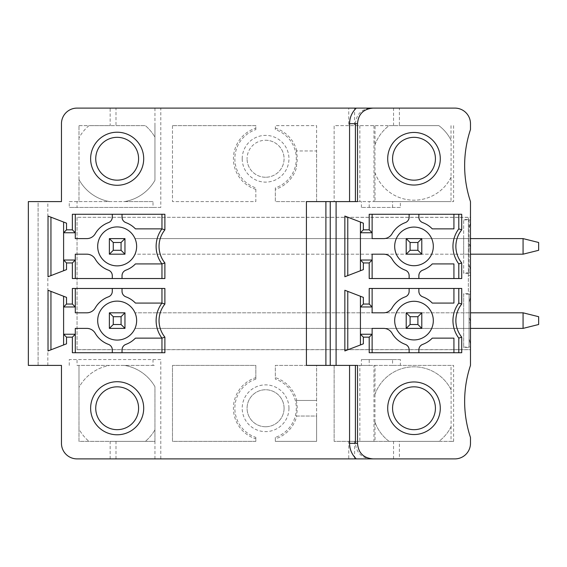 <?xml version="1.0" encoding="UTF-8"?>
<svg xmlns="http://www.w3.org/2000/svg" width="567" height="567" viewBox="0 0 567 567"><rect width="100%" height="100%" fill="white"/><g stroke="black" fill="none" stroke-linecap="round" stroke-linejoin="round"><path stroke-width="0.43" stroke-dasharray="2.83 2.13" d="M400.366 365.403L392.57 365.403L392.57 359.556L400.366 359.556L400.366 365.403L453.621 365.403L453.621 441.36L399.388 441.36L399.388 458.894L454.897 458.894A15.578 15.578 0 0 0 470.482 443.309L470.482 437.469A114.024 114.024 0 0 1 470.482 365.403L470.482 201.597A114.024 114.024 0 0 1 470.482 129.531L470.482 123.691A15.578 15.578 0 0 0 454.897 108.106L399.388 108.106L399.388 125.64L334.14 125.64L334.14 201.597L453.621 201.597L451.006 201.597L451.091 140.297A41.426 41.426 0 0 0 438.893 125.64L399.388 125.64M470.482 275.399L468.335 275.399L468.335 291.601L470.482 291.601L470.482 217.31L470.482 349.69L470.482 344.084L469.065 338.981L469.065 294.16L470.482 294.16L470.482 344.084L469.065 338.981L469.065 347.047L470.482 347.047M470.482 291.601L470.482 294.16M468.335 291.601L468.335 217.374L77.041 217.31L470.482 217.31M468.335 275.399L468.335 217.374M468.335 349.626L77.041 349.626L77.041 217.374M470.482 328.392L523.072 328.392L538.65 324.501L523.072 328.392L135.017 328.392A19.476 19.476 0 0 1 97.687 320.603A19.476 19.476 0 0 1 135.017 312.814A19.476 19.476 0 0 1 136.64 320.603A19.476 19.476 0 0 0 117.163 301.127A19.476 19.476 0 0 0 97.687 320.603A19.476 19.476 0 0 0 117.163 340.08A19.476 19.476 0 0 0 136.64 320.603A19.476 19.476 0 0 1 135.017 328.392L523.072 328.392L523.072 312.814L135.017 312.814L523.072 312.814L538.65 316.705L523.072 312.814L538.65 316.705L538.65 324.501L538.65 316.705L538.65 324.501L523.072 328.392L523.072 312.814L463.664 312.814L463.664 328.392L463.664 312.814L470.482 312.814M470.482 238.608L523.072 238.608L538.65 242.499L523.072 238.608L523.072 254.186L523.072 238.608L135.017 238.608L523.072 238.608L523.072 254.186L135.017 254.186A19.476 19.476 0 0 1 97.687 246.397A19.476 19.476 0 0 1 135.017 238.608A19.476 19.476 0 0 1 136.64 246.397A19.476 19.476 0 0 0 117.163 226.92A19.476 19.476 0 0 0 97.687 246.397A19.476 19.476 0 0 0 117.163 265.873A19.476 19.476 0 0 0 136.64 246.397A19.476 19.476 0 0 1 135.017 254.186L523.072 254.186L538.65 250.295L523.072 254.186L463.664 254.186L463.664 238.608L463.664 254.186L470.482 254.186M77.041 349.626L77.041 217.31M77.041 349.69L470.482 349.69M523.072 238.608L538.65 242.499L538.65 250.295L538.65 242.499L538.65 250.295L523.072 254.186M468.335 347.543L463.664 347.543L463.664 347.117L469.065 347.047M469.065 294.16L463.664 294.089L463.664 293.663L463.664 347.543M463.664 294.089L463.664 347.117M523.072 328.392L523.072 312.814M468.335 293.663L463.664 293.663M469.065 294.089L469.065 347.117M469.065 317.903A4.38 4.38 0 0 1 469.065 323.303M470.482 297.122L469.065 302.232L470.482 297.122M469.065 219.883L469.065 264.768L470.482 269.878L469.065 264.768L469.065 272.911L469.065 219.883L463.664 219.883L463.664 219.457L468.335 219.457M469.065 219.953L470.482 219.953M468.335 273.337L463.664 273.337L463.664 219.457M463.664 273.337L463.664 219.883M469.065 272.84L470.482 272.84M469.065 272.911L463.664 272.911M470.482 222.916L469.065 228.019L470.482 222.916M469.065 243.697A4.38 4.38 0 0 1 469.065 249.097M110.154 458.894L110.154 441.36L78.99 441.36L78.99 365.403L77.041 365.403L77.041 359.556L160.794 359.556L160.794 458.894L77.041 458.894A15.578 15.578 0 0 1 61.463 443.309L61.463 365.403L38.088 365.403L38.088 201.597L61.463 201.597L61.463 123.691A15.578 15.578 0 0 1 77.041 108.106L110.154 108.106L110.154 125.64L78.99 125.64L78.99 201.597L124.634 201.597A43.496 43.496 0 0 0 154.954 180.292L154.954 137.207A43.496 43.496 0 0 0 145.372 125.64L88.962 125.64A43.496 43.496 0 0 0 78.99 137.901L78.99 179.597A43.496 43.496 0 0 0 109.7 201.597A43.496 43.496 0 0 1 78.99 179.597L78.99 201.597L77.041 201.597L77.041 207.444L69.252 207.444L160.794 207.444L160.794 108.106L348.748 108.106L348.748 125.64M77.041 365.403L154.954 365.403L78.99 365.403L78.99 387.403A43.496 43.496 0 0 1 109.7 365.403A43.496 43.496 0 0 0 78.99 387.403L78.99 429.099A43.496 43.496 0 0 0 88.962 441.36A43.496 43.496 0 0 1 78.99 429.099L78.99 441.36L145.372 441.36A43.496 43.496 0 0 0 154.954 429.793A43.496 43.496 0 0 1 145.372 441.36L154.954 441.36L154.954 386.708A43.496 43.496 0 0 0 124.634 365.403A43.496 43.496 0 0 1 154.954 386.708L154.954 441.36L110.154 441.36M69.252 365.403L69.252 359.556L77.041 359.556M160.794 359.556L69.252 359.556M160.794 458.894L348.748 458.894L348.748 441.36L334.14 441.36L334.14 365.403L361.406 365.403L361.406 359.556L369.202 359.556L369.202 365.403L361.406 365.403M400.366 359.556L361.406 359.556M453.621 125.64L453.621 201.597M400.366 207.444L361.406 207.444L400.366 207.444L400.366 201.597M361.406 207.444L361.406 201.597M160.794 207.444L153.005 207.444L153.005 201.597L69.252 201.597L69.252 207.444M275.321 441.36L275.321 437.391A30.724 30.724 0 0 0 275.321 379.11L275.321 365.403L316.613 365.403L316.613 441.36L275.321 441.36L316.613 441.36L316.613 416.043L296.761 416.043A32.135 32.135 0 0 1 275.321 438.879L275.321 441.36M255.845 379.11A30.724 30.724 0 0 0 255.845 437.391L255.845 441.36L172.481 441.36L172.481 365.403L255.845 365.403L255.845 379.11L255.845 365.403L172.481 365.403L172.481 441.36L255.845 441.36L255.845 438.879A32.135 32.135 0 0 1 255.845 377.622M275.321 129.609L275.321 125.64L275.321 129.609A30.724 30.724 0 0 1 275.321 187.89L275.321 201.597L316.613 201.597L316.613 125.64L275.321 125.64L316.613 125.64L316.613 150.957L296.236 150.957A31.624 31.624 0 0 1 296.236 166.542L296.761 166.542A32.135 32.135 0 0 1 275.321 189.378L275.321 201.597L316.613 201.597L316.613 150.957L296.236 150.957M255.845 189.378A32.135 32.135 0 0 1 255.845 128.121L255.845 125.64L172.481 125.64L255.845 125.64L255.845 129.609A30.724 30.724 0 0 0 255.845 187.89L255.845 201.597L172.481 201.597L255.845 201.597L255.845 187.89M172.481 125.64L172.481 201.597L172.481 125.64M242.208 158.746A23.375 23.375 0 0 1 265.583 135.378A23.375 23.375 0 0 1 288.95 158.746A23.375 23.375 0 0 1 265.583 182.12A23.375 23.375 0 0 1 242.208 158.746M288.95 408.254A23.375 23.375 0 0 1 265.583 431.622A23.375 23.375 0 0 1 242.208 408.254A23.375 23.375 0 0 1 265.583 384.88A23.375 23.375 0 0 1 288.95 408.254M284.081 408.254A18.505 18.505 0 0 1 265.583 426.753A18.505 18.505 0 0 1 247.077 408.254A18.505 18.505 0 0 1 265.583 389.749A18.505 18.505 0 0 1 284.081 408.254M265.583 426.753A18.505 18.505 0 0 0 284.081 408.254A18.505 18.505 0 0 0 265.583 389.749A18.505 18.505 0 0 0 247.077 408.254A18.505 18.505 0 0 0 265.583 426.753M275.321 437.391L275.321 438.879M296.761 400.458L316.613 400.458L316.613 365.403L275.321 365.403L275.321 377.622A32.135 32.135 0 0 1 296.761 400.458L316.613 400.458L316.613 416.043L296.761 416.043M275.321 377.622L275.321 379.11M296.236 400.458A31.624 31.624 0 0 1 296.236 416.043M255.845 438.879L255.845 437.391M275.321 128.121A32.135 32.135 0 0 1 296.761 150.957M296.761 166.542L296.236 166.542M275.321 187.89L275.321 189.378M255.845 129.609L255.845 128.121M265.583 140.247A18.505 18.505 0 0 1 284.081 158.746A18.505 18.505 0 0 1 265.583 177.251A18.505 18.505 0 0 0 284.081 158.746A18.505 18.505 0 0 0 265.583 140.247A18.505 18.505 0 0 0 247.077 158.746A18.505 18.505 0 0 1 265.583 140.247M265.583 177.251A18.505 18.505 0 0 1 247.077 158.746A18.505 18.505 0 0 0 265.583 177.251M38.088 365.403L38.088 201.597L28.35 201.597L28.35 365.403L38.088 365.403M357.515 365.403L306.428 365.403M357.515 201.597L306.428 201.597M143.699 408.254A26.536 26.536 0 0 1 117.163 434.783A26.536 26.536 0 0 1 90.628 408.254A26.536 26.536 0 0 1 117.163 381.719A26.536 26.536 0 0 1 143.699 408.254A26.536 26.536 0 0 0 117.163 381.719A26.536 26.536 0 0 0 90.628 408.254A26.536 26.536 0 0 0 117.163 434.783A26.536 26.536 0 0 0 143.699 408.254A26.536 26.536 0 0 1 117.163 434.783A26.536 26.536 0 0 1 90.628 408.254A26.536 26.536 0 0 1 117.163 381.719A26.536 26.536 0 0 1 143.699 408.254M117.163 386.829A21.426 21.426 0 0 0 95.738 408.254A21.426 21.426 0 0 0 117.163 429.673A21.426 21.426 0 0 0 138.589 408.254A21.426 21.426 0 0 0 117.163 386.829M153.005 359.556L153.005 365.403M154.954 458.894L154.954 441.36M115.994 458.894L115.994 441.36M399.388 458.894L348.748 458.894M440.29 408.254A26.295 26.295 0 0 1 413.995 434.542A26.295 26.295 0 0 1 387.7 408.254A26.295 26.295 0 0 1 413.995 381.96A26.295 26.295 0 0 1 440.29 408.254A26.295 26.295 0 0 0 413.995 381.96A26.295 26.295 0 0 0 387.7 408.254A26.295 26.295 0 0 0 413.995 434.542A26.295 26.295 0 0 0 440.29 408.254A26.295 26.295 0 0 1 413.995 434.542A26.295 26.295 0 0 1 387.7 408.254A26.295 26.295 0 0 1 413.995 381.96A26.295 26.295 0 0 1 440.29 408.254M413.995 386.829A21.426 21.426 0 0 0 392.57 408.254A21.426 21.426 0 0 0 413.995 429.673A21.426 21.426 0 0 0 435.421 408.254A21.426 21.426 0 0 0 413.995 386.829A21.426 21.426 0 0 0 392.57 408.254M413.995 429.673A21.426 21.426 0 0 0 435.421 408.254M374.957 394.384L374.957 422.117A41.426 41.426 0 0 0 389.097 441.36L438.893 441.36A41.426 41.426 0 0 0 451.091 426.703L451.091 389.798A41.426 41.426 0 0 0 374.957 394.384L375.042 365.403L453.621 365.403M374.957 422.117L375.042 441.36L373.958 441.36L373.958 365.403L375.042 365.403M451.091 389.798L451.006 365.403M375.042 394.15A41.426 41.426 0 0 1 451.006 389.628M453.621 441.36L451.006 441.36L451.091 426.703M451.006 426.873A41.426 41.426 0 0 1 438.893 441.36L451.006 441.36M375.042 441.36L389.097 441.36A41.426 41.426 0 0 1 375.042 422.351M373.958 441.36L359.847 441.36L359.847 365.403L373.958 365.403M359.847 365.403L334.14 365.403L334.14 441.36L359.847 441.36M348.748 441.36L399.388 441.36M392.57 365.403L369.202 365.403M392.57 359.556L369.202 359.556M354.595 458.894L354.595 441.36M393.548 458.894L393.548 441.36M369.202 352.738L461.715 352.738M458.795 338.13L458.795 352.738M360.435 334.239L372.122 334.239M372.122 306.967L360.435 306.967M422.174 296.605A5.84 5.84 0 0 0 422.698 296.825L422.698 296.825A25.324 25.324 0 0 1 432.267 303.076L453.926 303.076L453.926 288.468L409.126 288.468L409.126 291.339A5.84 5.84 0 0 1 405.292 296.825L405.27 296.832M453.926 288.468L458.795 288.468L458.795 303.076M433.316 320.603A19.321 19.321 0 0 0 413.995 301.29A19.321 19.321 0 0 0 394.682 320.603A19.321 19.321 0 0 0 413.995 339.924A19.321 19.321 0 0 0 433.316 320.603M461.715 288.468L458.795 288.468M405.292 296.825A25.324 25.324 0 0 0 392.066 307.945A9.738 9.738 0 0 1 383.632 312.814L372.122 312.814L372.122 288.468L409.126 288.468M372.122 288.468L369.202 288.468M421.061 295.903A5.84 5.84 0 0 1 419.119 293.04M418.864 288.468L418.864 291.339M363.355 343.829L360.435 344.949L360.435 296.257L344.849 290.261M405.27 344.375L405.292 344.382A25.324 25.324 0 0 1 392.066 333.261A9.738 9.738 0 0 0 383.632 328.392L372.122 328.392L372.122 352.738M344.849 350.945L360.435 344.949M347.777 291.388L347.777 349.818M363.355 297.384L360.435 296.257M405.292 344.382A5.84 5.84 0 0 1 409.126 349.867L409.126 352.738M453.926 338.13L432.267 338.13A25.324 25.324 0 0 1 422.698 344.382L422.698 344.382A5.84 5.84 0 0 0 422.174 344.601M418.864 349.867L418.864 352.738M419.119 348.166A5.84 5.84 0 0 1 421.061 345.303M406.206 328.392L421.784 328.392L421.784 312.814L406.206 312.814L406.206 328.392M387.7 158.746A26.295 26.295 0 0 1 413.995 132.458A26.295 26.295 0 0 1 440.29 158.746A26.295 26.295 0 0 1 413.995 185.04A26.295 26.295 0 0 1 387.7 158.746A26.295 26.295 0 0 0 413.995 185.04A26.295 26.295 0 0 0 440.29 158.746A26.295 26.295 0 0 0 413.995 132.458A26.295 26.295 0 0 0 387.7 158.746A26.295 26.295 0 0 1 413.995 132.458A26.295 26.295 0 0 1 440.29 158.746A26.295 26.295 0 0 1 413.995 185.04A26.295 26.295 0 0 1 387.7 158.746M413.995 137.327A21.426 21.426 0 0 1 435.421 158.746A21.426 21.426 0 0 1 413.995 180.171A21.426 21.426 0 0 1 392.57 158.746A21.426 21.426 0 0 1 413.995 137.327A21.426 21.426 0 0 1 435.421 158.746A21.426 21.426 0 0 1 413.995 180.171A21.426 21.426 0 0 1 392.57 158.746A21.426 21.426 0 0 1 413.995 137.327M451.091 177.202A41.426 41.426 0 0 1 374.957 172.616L374.957 144.883A41.426 41.426 0 0 1 389.097 125.64L438.893 125.64A41.426 41.426 0 0 1 451.006 140.127L451.091 140.297M373.958 125.64L373.958 201.597L334.14 201.597L334.14 125.64L375.042 125.64L374.957 144.883M374.957 172.616L375.042 201.597L373.958 201.597M375.042 144.649A41.426 41.426 0 0 1 389.097 125.64L375.042 125.64M451.006 125.64L451.006 140.127M451.006 177.372A41.426 41.426 0 0 1 375.042 172.85M375.042 201.597L451.006 201.597M369.202 207.444L369.202 201.597M392.57 207.444L392.57 201.597M359.847 125.64L359.847 201.597M393.548 125.64L393.548 108.106L399.388 108.106M110.154 108.106L115.994 108.106L115.994 125.64L110.154 125.64M160.794 108.106L115.994 108.106M348.748 108.106L354.595 108.106L354.595 125.64M393.548 108.106L354.595 108.106M154.954 108.106L154.954 137.207A43.496 43.496 0 0 0 145.372 125.64L115.994 125.64M78.99 125.64L88.962 125.64A43.496 43.496 0 0 0 78.99 137.901L78.99 125.64M90.628 158.746A26.536 26.536 0 0 1 117.163 132.217A26.536 26.536 0 0 1 143.699 158.746A26.536 26.536 0 0 1 117.163 185.281A26.536 26.536 0 0 1 90.628 158.746A26.536 26.536 0 0 0 117.163 185.281A26.536 26.536 0 0 0 143.699 158.746A26.536 26.536 0 0 0 117.163 132.217A26.536 26.536 0 0 0 90.628 158.746A26.536 26.536 0 0 1 117.163 132.217A26.536 26.536 0 0 1 143.699 158.746A26.536 26.536 0 0 1 117.163 185.281A26.536 26.536 0 0 1 90.628 158.746M153.005 201.597L124.634 201.597A43.496 43.496 0 0 0 154.954 180.292L154.954 125.64M69.252 201.597L77.041 201.597M153.005 207.444L77.041 207.444M117.163 137.327A21.426 21.426 0 0 1 138.589 158.746A21.426 21.426 0 0 1 117.163 180.171A21.426 21.426 0 0 1 95.738 158.746A21.426 21.426 0 0 1 117.163 137.327M336.089 365.403L336.089 201.597M461.715 214.262L409.126 214.262L409.126 217.133A5.84 5.84 0 0 1 405.292 222.618A25.324 25.324 0 0 0 392.066 233.739A9.738 9.738 0 0 1 383.632 238.608L372.122 238.608L372.122 214.262L409.126 214.262M372.122 214.262L369.202 214.262M458.795 214.262L458.795 228.87A29.215 29.215 0 0 0 458.795 263.924L458.795 278.532L461.715 278.532M422.174 270.395A5.84 5.84 0 0 1 422.698 270.175L422.698 270.175A25.324 25.324 0 0 0 432.267 263.924L453.926 263.924L453.926 278.532L458.795 278.532M453.926 278.532L409.126 278.532L409.126 275.661A5.84 5.84 0 0 0 405.292 270.175L405.27 270.168M372.122 260.033L360.435 260.033M360.435 232.761L372.122 232.761M394.682 246.397A19.321 19.321 0 0 0 413.995 265.71A19.321 19.321 0 0 0 433.316 246.397A19.321 19.321 0 0 0 413.995 227.076A19.321 19.321 0 0 0 394.682 246.397M369.202 278.532L409.126 278.532M363.355 269.616L344.849 276.739M344.849 216.055L360.435 222.051L360.435 270.743M347.777 275.612L347.777 217.182M405.292 270.175A25.324 25.324 0 0 1 392.066 259.055A9.738 9.738 0 0 0 383.632 254.186L372.122 254.186L372.122 278.532M360.435 222.051L363.355 223.171M418.864 275.661L418.864 278.532M419.119 273.96A5.84 5.84 0 0 1 421.061 271.097M418.864 217.133L418.864 214.262M453.926 228.87L432.267 228.87A25.324 25.324 0 0 0 422.698 222.618A5.84 5.84 0 0 1 422.174 222.399M421.061 221.697A5.84 5.84 0 0 1 419.119 218.834M406.206 238.608L421.784 238.608L421.784 254.186L406.206 254.186L406.206 238.608M122.033 349.867L122.033 352.738L164.884 352.738M122.033 352.738L72.37 352.738M112.294 352.738L112.294 349.867A5.84 5.84 0 0 0 108.46 344.382A25.324 25.324 0 0 1 95.235 333.261A9.738 9.738 0 0 0 86.801 328.392L75.291 328.392L75.291 352.738M48.025 350.945L50.945 349.818L50.945 291.388L63.603 296.257L63.603 344.949L66.523 343.829M63.603 344.949L50.945 349.818M50.945 291.388L48.025 290.261M75.291 334.239L63.603 334.239M63.603 306.967L75.291 306.967M72.37 288.468L122.033 288.468L122.033 291.339M125.35 296.605A5.84 5.84 0 0 0 125.867 296.825L125.867 296.825A25.324 25.324 0 0 1 135.435 303.076L161.964 303.076A29.215 29.215 0 0 0 161.964 338.13L161.964 338.13M136.64 320.603A19.476 19.476 0 0 0 117.163 301.127A19.476 19.476 0 0 0 97.687 320.603A19.476 19.476 0 0 0 117.163 340.08A19.476 19.476 0 0 0 136.64 320.603M164.884 288.468L122.033 288.468M75.291 288.468L75.291 312.814L86.801 312.814A9.738 9.738 0 0 0 95.235 307.945A25.324 25.324 0 0 1 108.46 296.825L108.446 296.832M112.294 288.468L112.294 291.339A5.84 5.84 0 0 1 108.46 296.825M122.288 348.166A5.84 5.84 0 0 1 124.23 345.303M125.35 344.601A5.84 5.84 0 0 1 125.867 344.382A25.324 25.324 0 0 0 135.435 338.13M124.23 295.903A5.84 5.84 0 0 1 122.288 293.04M66.523 297.384L63.603 296.257M109.374 328.392L124.96 328.392L124.96 312.814L109.374 312.814L109.374 328.392M164.884 214.262L72.37 214.262M112.294 214.262L112.294 217.133A5.84 5.84 0 0 1 108.46 222.618A25.324 25.324 0 0 0 95.235 233.739A9.738 9.738 0 0 1 86.801 238.608L75.291 238.608L75.291 214.262M75.291 232.761L63.603 232.761M161.964 228.87L161.964 228.87A29.215 29.215 0 0 0 161.964 263.924L135.435 263.924A25.324 25.324 0 0 1 125.867 270.175L125.867 270.175A5.84 5.84 0 0 0 125.35 270.395M112.294 278.532L75.291 278.532L75.291 254.186L86.801 254.186A9.738 9.738 0 0 1 95.235 259.055A25.324 25.324 0 0 0 108.46 270.175A5.84 5.84 0 0 1 112.294 275.661L112.294 278.532L122.033 278.532L122.033 275.661M63.603 260.033L75.291 260.033M97.687 246.397A19.476 19.476 0 0 0 117.163 265.873A19.476 19.476 0 0 0 136.64 246.397A19.476 19.476 0 0 0 117.163 226.92A19.476 19.476 0 0 0 97.687 246.397M66.523 269.616L63.603 270.743L63.603 222.051L66.523 223.171M164.884 278.532L122.033 278.532M72.37 278.532L75.291 278.532M122.288 273.96A5.84 5.84 0 0 1 124.23 271.097M135.435 228.87A25.324 25.324 0 0 0 125.867 222.618A5.84 5.84 0 0 1 125.35 222.399M124.23 221.697A5.84 5.84 0 0 1 122.288 218.834M122.033 217.133L122.033 214.262M63.603 270.743L48.025 276.739M48.025 216.055L50.945 217.182L50.945 275.612M50.945 217.182L63.603 222.051M109.374 238.608L124.96 238.608L124.96 254.186L109.374 254.186L109.374 238.608M47.826 365.403L47.826 201.597M370.988 458.894C361.555 457.945 356.36 452.749 355.403 443.309M355.403 123.691C356.36 114.25 361.555 109.055 370.988 108.106"/><path stroke-width="0.85" d="M330.242 365.403L330.242 201.597L306.428 201.597L306.428 365.403L336.089 365.403L336.089 201.597L357.515 201.597L357.515 123.691C358.301 114.087 363.497 108.899 373.093 108.106L454.897 108.106A15.578 15.578 0 0 1 470.482 123.691L470.482 129.531A114.024 114.024 0 0 0 470.482 201.597L470.482 365.403A114.024 114.024 0 0 0 470.482 437.469L470.482 443.309A15.578 15.578 0 0 1 454.897 458.894L356.282 458.894C351.901 454.621 349.662 449.425 349.563 443.309L349.563 365.403M470.482 328.392L523.072 328.392L523.072 312.814L470.482 312.814M523.072 328.392L538.65 324.501L538.65 316.705L523.072 312.814M470.482 254.186L523.072 254.186L538.65 250.295L538.65 242.499L523.072 238.608L523.072 254.186M470.482 238.608L523.072 238.608M373.093 108.106L77.041 108.106A15.578 15.578 0 0 0 61.463 123.691L61.463 201.597L28.35 201.597L28.35 365.403L61.463 365.403L61.463 443.309A15.578 15.578 0 0 0 77.041 458.894L356.282 458.894M356.282 108.106C351.901 112.379 349.662 117.575 349.563 123.691L349.563 201.597M164.884 352.738L164.884 337.131A26.295 26.295 0 0 1 164.884 304.075L164.884 288.468L72.37 288.468L72.37 304.047L66.523 304.047L66.523 297.384L48.025 290.261L48.025 350.945L66.523 343.829L66.523 337.159L72.37 337.159L72.37 352.738L164.884 352.738M143.699 158.746A26.536 26.536 0 0 0 117.163 132.217A26.536 26.536 0 0 0 90.628 158.746A26.536 26.536 0 0 0 117.163 185.281A26.536 26.536 0 0 0 143.699 158.746M161.964 263.924L161.964 278.532L161.964 263.924L164.884 262.925L164.884 278.532L72.37 278.532L72.37 262.953L66.523 262.953L66.523 269.616L48.025 276.739L48.025 216.055L66.523 223.171L66.523 229.841L72.37 229.841L72.37 214.262L164.884 214.262L164.884 229.869L161.964 228.87L161.964 214.262L161.964 228.87L135.435 228.87L161.964 228.87A29.215 29.215 0 0 0 161.964 263.924L135.435 263.924A25.324 25.324 0 0 1 125.86 270.175C123.443 271.196 122.167 273.025 122.033 275.661L122.033 278.532M164.884 262.925A26.295 26.295 0 0 1 164.884 229.869M90.628 408.254A26.536 26.536 0 0 0 117.163 434.783A26.536 26.536 0 0 0 143.699 408.254A26.536 26.536 0 0 0 117.163 381.719A26.536 26.536 0 0 0 90.628 408.254M95.738 408.254A21.426 21.426 0 0 0 117.163 429.673A21.426 21.426 0 0 0 138.589 408.254A21.426 21.426 0 0 0 117.163 386.829A21.426 21.426 0 0 0 95.738 408.254M336.089 365.403L357.515 365.403L357.515 443.309C358.301 452.913 363.497 458.101 373.093 458.894M461.715 352.738L461.715 337.131A26.295 26.295 0 0 1 461.715 304.075L461.715 288.468L369.202 288.468L369.202 304.047L363.355 304.047L363.355 297.384L344.849 290.261L344.849 350.945L363.355 343.829L363.355 337.159L369.202 337.159L369.202 352.738L461.715 352.738M440.29 158.746A26.295 26.295 0 0 0 413.995 132.458A26.295 26.295 0 0 0 387.7 158.746A26.295 26.295 0 0 0 413.995 185.04A26.295 26.295 0 0 0 440.29 158.746M461.715 229.869A26.295 26.295 0 0 0 461.715 262.925L461.715 278.532L369.202 278.532L369.202 262.953L363.355 262.953L363.355 269.616L344.849 276.739L344.849 216.055L363.355 223.171L363.355 229.841L369.202 229.841L369.202 214.262L461.715 214.262L461.715 229.869L458.795 228.87L458.795 214.262M387.7 408.254A26.295 26.295 0 0 0 413.995 434.542A26.295 26.295 0 0 0 440.29 408.254A26.295 26.295 0 0 0 413.995 381.96A26.295 26.295 0 0 0 387.7 408.254M392.57 408.254A21.426 21.426 0 0 0 413.995 429.673A21.426 21.426 0 0 0 435.421 408.254A21.426 21.426 0 0 0 413.995 386.829A21.426 21.426 0 0 0 392.57 408.254M461.715 337.131L458.795 338.13L458.795 352.738M453.926 338.13L453.926 352.738L453.926 338.13L432.267 338.13A25.324 25.324 0 0 1 422.691 344.389C420.275 345.402 418.999 347.231 418.864 349.867A5.84 5.84 0 0 1 419.119 348.166M458.795 288.468L458.795 303.076A29.215 29.215 0 0 0 458.795 338.13A29.215 29.215 0 0 1 458.795 303.076L461.715 304.075M418.864 352.738L418.864 349.867M372.122 352.738L372.122 328.392L383.632 328.392A9.738 9.738 0 0 1 392.066 333.261A25.324 25.324 0 0 0 405.263 344.367A5.84 5.84 0 0 1 409.126 349.867L409.126 352.738M360.435 296.257L360.435 344.949M363.355 304.047L360.435 306.967L372.122 306.967L372.122 312.814L383.632 312.814A9.738 9.738 0 0 0 392.066 307.945A25.324 25.324 0 0 1 405.263 296.839A5.84 5.84 0 0 0 409.126 291.339L409.126 288.468M419.119 293.04A5.84 5.84 0 0 1 418.864 291.339L418.864 288.468M418.864 291.339C418.999 293.975 420.275 295.804 422.698 296.825A25.324 25.324 0 0 1 432.267 303.076L453.926 303.076L453.926 288.468M422.174 296.605A5.84 5.84 0 0 1 421.061 295.903M369.202 304.047L372.122 306.967L372.122 288.468M369.202 337.159L372.122 334.239L360.435 334.239L363.355 337.159M347.777 349.818L347.777 291.388M421.061 345.303A5.84 5.84 0 0 1 422.174 344.601M394.682 320.603A19.321 19.321 0 0 1 413.995 301.29A19.321 19.321 0 0 1 433.316 320.603A19.321 19.321 0 0 1 413.995 339.924A19.321 19.321 0 0 1 394.682 320.603M421.784 328.392L406.206 328.392L410.104 324.501L410.104 316.705L417.893 316.705L421.784 312.814L421.784 328.392L417.893 324.501L410.104 324.501M417.893 324.501L417.893 316.705M406.206 328.392L406.206 312.814L410.104 316.705M406.206 312.814L421.784 312.814M435.421 158.746A21.426 21.426 0 0 0 413.995 137.327A21.426 21.426 0 0 0 392.57 158.746A21.426 21.426 0 0 0 413.995 180.171A21.426 21.426 0 0 0 435.421 158.746M138.589 158.746A21.426 21.426 0 0 0 117.163 137.327A21.426 21.426 0 0 0 95.738 158.746A21.426 21.426 0 0 0 117.163 180.171A21.426 21.426 0 0 0 138.589 158.746M330.242 201.597L336.089 201.597M453.926 214.262L453.926 228.87L453.926 214.262M453.926 278.532L453.926 263.924L432.267 263.924A25.324 25.324 0 0 1 422.691 270.175C420.275 271.196 418.999 273.025 418.864 275.661L418.864 278.532M360.435 270.743L360.435 260.033L372.122 260.033L372.122 254.186L383.632 254.186A9.738 9.738 0 0 1 392.066 259.055A25.324 25.324 0 0 0 405.263 270.161A5.84 5.84 0 0 1 409.126 275.661L409.126 278.532M363.355 262.953L360.435 260.033L360.435 222.051M369.202 229.841L372.122 232.761L372.122 238.608L383.632 238.608A9.738 9.738 0 0 0 392.066 233.739A25.324 25.324 0 0 1 405.263 222.633A5.84 5.84 0 0 0 409.126 217.133L409.126 214.262M418.864 214.262L418.864 217.133C418.999 219.769 420.275 221.598 422.698 222.618A25.324 25.324 0 0 1 432.267 228.87L453.926 228.87M461.715 262.925L458.795 263.924A29.215 29.215 0 0 1 458.795 228.87M458.795 278.532L458.795 263.924M372.122 278.532L372.122 260.033L369.202 262.953M347.777 217.182L347.777 275.612M363.355 229.841L360.435 232.761L372.122 232.761L372.122 214.262M418.864 275.661A5.84 5.84 0 0 1 419.119 273.96M421.061 271.097A5.84 5.84 0 0 1 422.174 270.395M422.174 222.399A5.84 5.84 0 0 1 421.061 221.697M419.119 218.834A5.84 5.84 0 0 1 418.864 217.133M433.316 246.397A19.321 19.321 0 0 1 413.995 265.71A19.321 19.321 0 0 1 394.682 246.397A19.321 19.321 0 0 1 413.995 227.076A19.321 19.321 0 0 1 433.316 246.397M421.784 238.608L406.206 238.608L410.104 242.499L410.104 250.295L417.893 250.295L421.784 254.186L421.784 238.608L417.893 242.499L410.104 242.499M417.893 242.499L417.893 250.295M406.206 238.608L406.206 254.186L421.784 254.186M406.206 254.186L410.104 250.295M164.884 337.131L161.964 338.13L161.964 352.738L161.964 338.13A29.215 29.215 0 0 1 161.964 303.076L135.435 303.076A25.324 25.324 0 0 0 125.867 296.825C123.443 295.804 122.167 293.975 122.033 291.339L122.033 288.468M75.291 352.738L75.291 334.239L72.37 337.159M112.294 352.738L112.294 349.867A5.84 5.84 0 0 0 108.432 344.367A25.324 25.324 0 0 1 95.235 333.261A9.738 9.738 0 0 0 86.801 328.392L75.291 328.392L75.291 334.239L63.603 334.239L63.603 344.949M66.523 337.159L63.603 334.239L63.603 306.967L75.291 306.967L75.291 312.814L86.801 312.814A9.738 9.738 0 0 0 95.235 307.945A25.324 25.324 0 0 1 108.432 296.839A5.84 5.84 0 0 0 112.294 291.339L112.294 288.468M50.945 349.818L50.945 291.388M63.603 296.257L63.603 306.967L66.523 304.047M135.435 338.13L161.964 338.13L135.435 338.13A25.324 25.324 0 0 1 125.86 344.389C123.443 345.402 122.167 347.231 122.033 349.867A5.84 5.84 0 0 1 122.288 348.166M122.033 352.738L122.033 349.867M72.37 304.047L75.291 306.967L75.291 288.468M161.964 303.076L161.964 288.468L161.964 303.076L164.884 304.075M124.23 345.303A5.84 5.84 0 0 1 125.35 344.601M125.35 296.605A5.84 5.84 0 0 1 124.23 295.903M122.288 293.04A5.84 5.84 0 0 1 122.033 291.339M97.687 320.603A19.476 19.476 0 0 1 117.163 301.127A19.476 19.476 0 0 1 136.64 320.603A19.476 19.476 0 0 1 117.163 340.08A19.476 19.476 0 0 1 97.687 320.603M113.272 324.501L121.062 324.501L124.96 328.392L109.374 328.392L113.272 324.501L113.272 316.705L121.062 316.705L124.96 312.814L109.374 312.814L113.272 316.705M109.374 328.392L109.374 312.814M121.062 324.501L121.062 316.705M124.96 328.392L124.96 312.814M112.294 214.262L112.294 217.133A5.84 5.84 0 0 1 108.432 222.633A25.324 25.324 0 0 0 95.235 233.739A9.738 9.738 0 0 1 86.801 238.608L75.291 238.608L75.291 232.761L63.603 232.761L63.603 260.033L75.291 260.033L75.291 254.186L86.801 254.186A9.738 9.738 0 0 1 95.235 259.055A25.324 25.324 0 0 0 108.446 270.168A5.84 5.84 0 0 1 112.294 275.661L112.294 278.532M75.291 214.262L75.291 232.761L72.37 229.841M122.033 214.262L122.033 217.133C122.167 219.769 123.443 221.598 125.867 222.618A25.324 25.324 0 0 1 135.435 228.87M63.603 270.743L63.603 260.033L66.523 262.953M66.523 229.841L63.603 232.761L63.603 222.051M72.37 262.953L75.291 260.033L75.291 278.532M122.033 275.661A5.84 5.84 0 0 1 122.288 273.96M124.23 271.097A5.84 5.84 0 0 1 125.35 270.395M125.35 222.399A5.84 5.84 0 0 1 124.23 221.697M122.288 218.834A5.84 5.84 0 0 1 122.033 217.133M50.945 217.182L50.945 275.612M136.64 246.397A19.476 19.476 0 0 1 117.163 265.873A19.476 19.476 0 0 1 97.687 246.397A19.476 19.476 0 0 1 117.163 226.92A19.476 19.476 0 0 1 136.64 246.397M121.062 242.499L124.96 238.608L109.374 238.608L113.272 242.499L113.272 250.295L121.062 250.295L121.062 242.499L113.272 242.499M109.374 238.608L109.374 254.186L113.272 250.295M109.374 254.186L124.96 254.186L121.062 250.295M124.96 238.608L124.96 254.186M349.563 443.309L357.515 443.309M355.403 365.403L355.403 443.309M357.515 123.691L355.403 123.691L355.403 201.597M325.897 365.403L325.897 201.597M355.403 123.691L349.563 123.691"/></g></svg>
